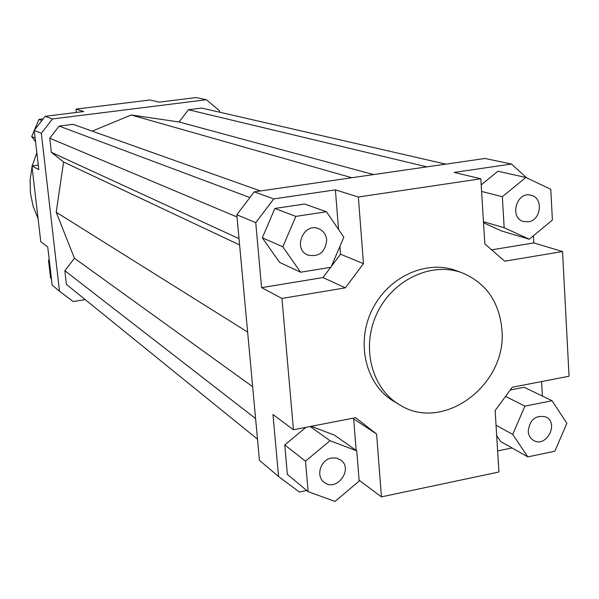 <?xml version="1.0" encoding="UTF-8"?>
<svg xmlns="http://www.w3.org/2000/svg" width="599" height="599" viewBox="0 0 599 599"><rect width="100%" height="100%" fill="white"/><g stroke="black" fill="none" stroke-linecap="round" stroke-linejoin="round"><path stroke-width="0.9" d="M76.35 112.447L75.983 109.115L150.027 99.966L159.214 102.152L196.128 97.57L206.415 99.741L219.376 110.643L219.519 112.17M75.983 109.115L83.74 111.526L45.15 116.318L34.24 130.372L41.331 133.322L52.465 118.961L45.15 116.318M52.465 118.961L206.415 99.741M85.208 299.612L73.183 301.544L59.496 291.264L41.331 133.322M260.438 190.954L73.056 124.33L59.151 126.09L49.754 138.212L51.364 152.348L63.591 161.992L56.216 212.241L74.441 258.251L64.864 270.718L66.422 284.398L257.495 439.172M445.761 164.141L201.668 108.067L188.453 109.737L179.056 121.979L131.203 114.986L92.216 131.144M34.24 130.372L38.785 169.599L31.934 165.968L40.769 241.749L47.748 246.938L52.158 285.064L59.496 291.264M31.934 165.968L38.269 165.122M533.454 235.759L533.851 242.917L562.536 251.543L569.05 376.232L512.227 387.268L495.133 410.525L498.93 471.997L381.436 496.871L359.108 480.203M306.725 490.484L299.365 492.011L278.557 476.512L259.442 460.346L236.822 214.764L255.743 222.648L273.743 198.905L254.231 191.852L236.822 214.764M512.033 447.955L497.627 450.942M273.743 198.905L335.395 189.861L358.344 197.004L480.81 178.779L454.192 172.437L511.441 164.036L485.003 158.465L254.231 191.852M274.866 208.452L304.532 204.042L326.47 211.747L295.846 216.374L274.866 208.452L262.317 237.803L279.576 262.369L300.586 272.223L330.977 267.289L343.841 237.241L326.47 211.747M330.663 267.334L322.988 277.554L261.583 287.64L255.743 222.648M331.337 266.443L340.524 254.216L339.91 246.436M335.395 189.861L338.555 229.484M511.441 164.036L526.843 177.963M541.586 381.57L542.394 396.074M529.284 239.218L552.405 220.035L550.773 189.299L525.81 177.469L502.344 196.727L504.178 227.747L529.284 239.218L501.475 230.937L483.528 222.753M481.184 184.896L497.911 171.232L525.81 177.469M533.851 242.917L491.674 249.843M278.557 476.512L272.987 414.545L293.443 429.768L355.649 417.683L376.599 434.043L352.751 418.244M322.988 277.554L345.331 287.842L363.481 263.635L340.524 254.216M358.344 197.004L363.481 263.635M480.81 178.779L484.831 243.89L504.725 261.201L562.536 251.543M528.303 221.81L523.736 221.563C508.993 218.186 516.443 190.999 530.976 195.244C543.63 197.625 541.301 220.425 528.303 221.81M326.702 239.929C325.392 252.209 319.102 257.248 307.841 255.054C292.447 249.162 303.528 222.132 318.646 228.706C323.378 230.75 326.058 234.494 326.702 239.929M331.442 458.018L336.324 458.018L340.644 459.935C353.957 468.935 336.286 492.67 324.052 482.18C315.538 476.13 320.555 459.695 331.442 458.018M504.178 227.747L483.46 221.682M502.344 196.727L481.589 191.448M295.846 216.374L282.825 246.803L300.586 272.223M282.825 246.803L262.317 237.803M345.331 287.842L281.957 298.429L261.583 287.64M308.141 491.659L335.043 501.43L359.175 481.072L356.772 450.852L330.012 440.714L305.505 461.163L308.141 491.659L287.37 474.438L284.757 444.937L305.954 427.334M305.505 461.163L284.757 444.937M330.012 440.714L310.222 426.51M311.248 426.308L334.459 435.144L356.772 450.852M353.665 418.963L356.173 450.433M376.599 434.043L381.436 496.871M293.443 429.768L281.957 298.429M399.488 404.722L394.03 401.48C366.146 385.269 355.656 343.976 371.747 310.626C387.508 277.127 426.181 259.255 456.341 270.696L462.293 272.889C486.089 282.99 499.289 301.911 501.902 329.645C507.45 384.745 443.028 432.995 399.488 404.722C371.425 388.399 360.89 346.799 377.108 313.18C392.996 279.404 431.939 261.381 462.293 272.889M528.206 431.213C529.845 419.48 535.746 414.733 545.899 416.971C559.324 423.059 546.385 448.037 533.709 440.497C530.392 438.573 528.558 435.48 528.206 431.213M527.846 456.88L554.824 451.219L566.871 423.313L552.068 400.731L524.904 406.137L512.722 434.38L527.846 456.88L500.727 441.575L496.683 435.6M512.722 434.38L496.039 425.253M524.904 406.137L505.534 396.373M510.228 389.986L524.132 387.283L552.068 400.731M177.491 99.883L178.285 99.786M34.39 130.185L38.957 119.418L43.15 118.894M38.957 119.418L41.885 120.519M35.566 141.768L31.687 136.55L35.131 138.062M31.687 136.55L34.255 130.492M51.439 278.805L50.578 278.093L48.512 260.266L49.365 260.932M48.512 260.266L49.223 259.704M255.593 418.566L64.864 270.718M252.658 386.699L74.441 258.251M247.627 332.071L56.216 212.241M373.596 174.586L179.056 121.979M351.808 177.738L131.203 114.986M426.937 166.866L188.453 109.737M239.6 244.946L63.591 161.992M239.023 238.657L51.364 152.348M237.024 216.995L49.754 138.212M249.895 197.558L59.151 126.09M32.032 166.814L30.077 180.074L30.459 193.402L33.155 206.363L38.066 218.553M36.831 152.752L32.249 165.923"/></g></svg>
